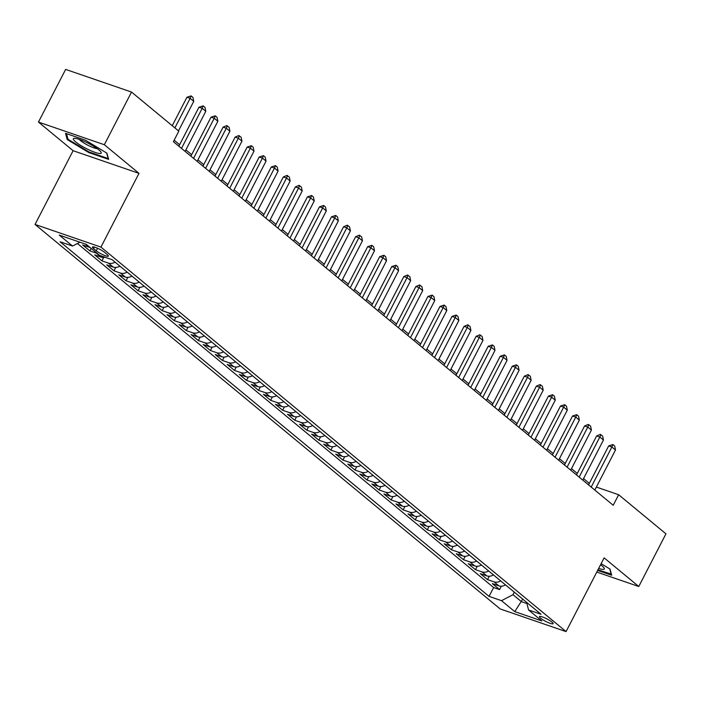 <?xml version="1.0" encoding="UTF-8"?>
<svg xmlns="http://www.w3.org/2000/svg" width="701" height="701" viewBox="0 0 701 701"><rect width="100%" height="100%" fill="white"/><g stroke="black" fill="none" stroke-linecap="round" stroke-linejoin="round"><path stroke-width="1.05" d="M551.976 622.094A7.711 1.376 -152.7 0 0 544.563 617.791A7.711 1.376 -152.7 0 0 539.428 616.6A7.711 1.376 -152.7 0 0 540.576 618.177A7.711 1.376 -152.7 0 0 547.989 622.479A7.711 1.376 -152.7 0 0 553.133 623.671A7.711 1.376 -152.7 0 0 551.976 622.094M35.05 224.443L500.181 608.941L566.066 631.592L100.935 247.094L35.05 224.443L73.106 150.706L138.991 173.357L104.344 144.721L38.459 122.07L73.106 150.706M38.459 122.07L65.64 69.408L131.525 92.059L104.344 144.721M89.947 247.383A9.639 7.334 129.6 0 1 89.15 247.173L82.648 244.938L89.886 250.914L91.174 248.399M105.15 257.267A9.639 7.334 -50.4 0 1 101.198 257.127L94.705 254.892L101.934 260.868L103.687 257.469M119.932 266.152A9.639 7.334 -50.4 0 1 113.255 267.09L106.754 264.855L113.983 270.831L115.735 267.431M131.981 276.115A9.639 7.334 -50.4 0 1 125.304 277.053L118.802 274.818L126.031 280.794L127.784 277.394M144.029 286.078A9.639 7.334 -50.4 0 1 137.352 287.016L130.85 284.781L138.079 290.757L139.841 287.357M156.086 296.032A9.639 7.334 -50.4 0 1 149.401 296.979L142.899 294.735L150.128 300.72L151.889 297.32M168.135 305.995A9.639 7.334 -50.4 0 1 161.449 306.933L154.956 304.698L162.185 310.674L163.938 307.275M180.183 315.958A9.639 7.334 -50.4 0 1 173.498 316.896L167.004 314.661L174.234 320.637L175.986 317.238M192.232 325.921A9.639 7.334 -50.4 0 1 185.555 326.859L179.053 324.624L186.282 330.6L188.034 327.201M204.28 335.884A9.639 7.334 -50.4 0 1 197.603 336.822L191.101 334.587L198.33 340.563L200.092 337.163M216.337 345.838A9.639 7.334 -50.4 0 1 209.652 346.785L203.15 344.541L210.379 350.526L212.14 347.126M228.386 355.801A9.639 7.334 -50.4 0 1 221.7 356.739L215.207 354.504L222.436 360.48L224.189 357.081M240.434 365.764A9.639 7.334 -50.4 0 1 233.748 366.702L227.255 364.467L234.485 370.443L236.237 367.044M252.483 375.727A9.639 7.334 -50.4 0 1 245.806 376.665L239.304 374.43L246.533 380.406L248.285 377.007M264.531 385.69A9.639 7.334 -50.4 0 1 257.854 386.628L251.352 384.393L258.581 390.369L260.334 386.97M276.588 395.644A9.639 7.334 -50.4 0 1 269.903 396.591L263.401 394.348L270.63 400.332L272.391 396.932M288.637 405.607A9.639 7.334 -50.4 0 1 281.951 406.545L275.449 404.311L282.687 410.287L284.44 406.887M300.685 415.57A9.639 7.334 -50.4 0 1 293.999 416.508L287.506 414.273L294.735 420.25L296.488 416.85M312.734 425.533A9.639 7.334 -50.4 0 1 306.057 426.471L299.555 424.236L306.784 430.212L308.536 426.813M324.782 435.496A9.639 7.334 -50.4 0 1 318.105 436.434L311.603 434.199L318.832 440.175L320.585 436.776M336.83 445.45A9.639 7.334 -50.4 0 1 330.153 446.397L323.652 444.154L330.881 450.138L332.642 446.739M348.888 455.413A9.639 7.334 -50.4 0 1 342.202 456.351L335.7 454.117L342.938 460.093L344.69 456.693M360.936 465.376A9.639 7.334 -50.4 0 1 354.25 466.314L347.757 464.08L354.986 470.056L356.739 466.656M372.985 475.339A9.639 7.334 -50.4 0 1 366.308 476.277L359.806 474.042L367.035 480.019L368.787 476.619M385.033 485.302A9.639 7.334 -50.4 0 1 378.356 486.24L371.854 484.005L379.083 489.981L380.836 486.582M397.081 495.257A9.639 7.334 -50.4 0 1 390.404 496.203L383.903 493.96L391.132 499.944L392.893 496.545M409.139 505.219A9.639 7.334 -50.4 0 1 402.453 506.157L395.951 503.923L403.18 509.899L404.941 506.499M421.187 515.182A9.639 7.334 -50.4 0 1 414.501 516.12L408.008 513.886L415.237 519.862L416.99 516.462M433.236 525.145A9.639 7.334 -50.4 0 1 426.55 526.083L420.057 523.849L427.286 529.825L429.038 526.425M445.284 535.108A9.639 7.334 -50.4 0 1 438.607 536.046L432.105 533.812L439.334 539.788L441.087 536.388M457.332 545.063A9.639 7.334 -50.4 0 1 450.655 546.009L444.154 543.766L451.383 549.75L453.144 546.351M469.39 555.026A9.639 7.334 -50.4 0 1 462.704 555.963L456.202 553.729L463.431 559.705L465.192 556.305M481.438 564.988A9.639 7.334 -50.4 0 1 474.752 565.926L468.259 563.692L475.488 569.668L477.241 566.268M493.486 574.951A9.639 7.334 -50.4 0 1 486.801 575.889L480.308 573.655L487.537 579.631L489.289 576.231M131.525 92.059L178.825 131.157L173.384 141.69L613.217 505.272L618.65 494.74L596.358 487.072M93.575 248.575L96.23 250.774A7.466 1.332 -152.7 0 0 103.406 254.936A7.466 1.332 -152.7 0 0 108.383 256.093A7.466 1.332 -152.7 0 0 107.271 254.568L104.615 252.378A7.466 1.332 -152.7 0 0 97.439 248.207A7.466 1.332 -152.7 0 0 92.462 247.05A7.466 1.332 -152.7 0 0 93.575 248.575L94.355 247.076M526.635 602.352L528.58 609.984L541.049 614.269L112.064 259.65L99.603 255.366L86.346 244.404L59.278 235.098L72.536 246.051L60.067 241.766L489.053 596.385L501.522 600.678L512.992 594.693L521.421 601.668L526.95 603.57M528.58 609.984L541.838 620.937L514.771 611.631L501.522 600.678M77.434 243.501L493.618 587.543L499.585 589.594L501.338 586.194M505.535 584.914A9.639 7.334 -50.4 0 1 498.858 585.852L492.356 583.618L499.585 589.594M500.716 580.927A9.639 7.334 129.6 0 1 494.039 581.865L487.537 579.631M488.667 570.965A9.639 7.334 129.6 0 1 481.981 571.902L475.488 569.668M476.619 561.002A9.639 7.334 129.6 0 1 469.933 561.939L463.431 559.705M464.57 551.039A9.639 7.334 129.6 0 1 457.884 551.985L451.383 549.75M452.513 541.084A9.639 7.334 129.6 0 1 445.836 542.022L439.334 539.788M440.465 531.121A9.639 7.334 129.6 0 1 433.788 532.059L427.286 529.825M428.416 521.158A9.639 7.334 129.6 0 1 421.73 522.096L415.237 519.862M416.368 511.195A9.639 7.334 129.6 0 1 409.682 512.133L403.18 509.899M404.319 501.233A9.639 7.334 129.6 0 1 397.633 502.179L391.132 499.944M392.262 491.278A9.639 7.334 129.6 0 1 385.585 492.216L379.083 489.981M380.214 481.315A9.639 7.334 129.6 0 1 373.537 482.253L367.035 480.019M368.165 471.352A9.639 7.334 129.6 0 1 361.479 472.29L354.986 470.056M356.117 461.389A9.639 7.334 129.6 0 1 349.431 462.327L342.938 460.093M344.068 451.426A9.639 7.334 129.6 0 1 337.383 452.373L330.881 450.138M332.011 441.472A9.639 7.334 129.6 0 1 325.334 442.41L318.832 440.175M319.963 431.509A9.639 7.334 129.6 0 1 313.286 432.447L306.784 430.212M307.914 421.546A9.639 7.334 129.6 0 1 301.228 422.484L294.735 420.25M295.866 411.583A9.639 7.334 129.6 0 1 289.18 412.521L282.687 410.287M283.817 401.62A9.639 7.334 129.6 0 1 277.132 402.567L270.63 400.332M271.76 391.666A9.639 7.334 129.6 0 1 265.083 392.604L258.581 390.369M259.712 381.703A9.639 7.334 129.6 0 1 253.035 382.641L246.533 380.406M247.663 371.74A9.639 7.334 129.6 0 1 240.986 372.678L234.485 370.443M235.615 361.777A9.639 7.334 129.6 0 1 228.929 362.715L222.436 360.48M223.566 351.814A9.639 7.334 129.6 0 1 216.881 352.761L210.379 350.526M211.518 341.86A9.639 7.334 129.6 0 1 204.832 342.798L198.33 340.563M199.461 331.897A9.639 7.334 129.6 0 1 192.784 332.835L186.282 330.6M187.412 321.934A9.639 7.334 129.6 0 1 180.735 322.872L174.234 320.637M175.364 311.971A9.639 7.334 129.6 0 1 168.678 312.909L162.185 310.674M163.315 302.008A9.639 7.334 129.6 0 1 156.63 302.955L150.128 300.72M151.267 292.054A9.639 7.334 129.6 0 1 144.581 292.992L138.079 290.757M139.21 282.091A9.639 7.334 129.6 0 1 132.533 283.029L126.031 280.794M127.161 272.128A9.639 7.334 129.6 0 1 120.484 273.066L113.983 270.831M115.113 262.165A9.639 7.334 129.6 0 1 108.427 263.103L101.934 260.868M97.176 253.359A9.639 7.334 129.6 0 1 96.379 253.149L89.886 250.914M596.788 572.069L638.769 586.5L665.95 533.838L618.65 494.74M638.769 586.5L604.122 557.865L566.066 631.592M138.991 173.357L100.935 247.094M589.331 483.392L583.539 478.608M577.282 473.429L571.49 468.645M565.225 463.475L559.442 458.682M553.177 453.512L547.385 448.728M541.128 443.549L535.336 438.765M529.08 433.586L523.288 428.802M517.031 423.623L511.239 418.839M504.974 413.669L499.191 408.876M492.926 403.706L487.134 398.922M480.877 393.743L475.085 388.959M468.829 383.78L463.037 378.996M456.78 373.817L450.988 369.033M444.723 363.863L438.94 359.07M432.675 353.9L426.891 349.116M420.626 343.937L414.834 339.153M408.578 333.974L402.786 329.19M396.529 324.011L390.737 319.227M384.481 314.057L378.689 309.264M372.424 304.094L366.641 299.309M360.375 294.131L354.583 289.347M348.327 284.168L342.535 279.384M336.278 274.205L330.486 269.421M324.23 264.251L318.438 259.458M312.173 254.288L306.39 249.503M300.124 244.325L294.332 239.54M288.076 234.362L282.284 229.577M276.028 224.399L270.235 219.615M263.979 214.445L258.187 209.652M251.922 204.482L246.139 199.697M239.873 194.519L234.081 189.734M227.825 184.556L222.033 179.771M215.777 174.593L209.985 169.808M203.728 164.639L197.936 159.846M191.671 154.676L185.888 149.891M179.622 144.713L174.155 140.191M522.736 599.127L514.771 611.631M514.297 592.152L512.992 594.693M79.932 242.195L72.536 246.051M493.618 587.543L489.053 596.385M67.226 139.525L88.773 152.546L108.62 159.372L106.911 153.168L85.364 140.147L65.517 133.321L67.226 139.525L67.813 138.395M597.646 570.412L611.71 575.249L610.001 569.046L601.125 563.683M89.071 151.977L88.773 152.546M174.882 127.897L190.137 98.35L186.93 97.246L191.119 95.897L192.924 97.395L193.748 101.338L178.501 130.885M172.236 125.716L186.93 97.246M193.748 101.338L190.137 98.35L191.119 95.897M98.859 149.9A15.659 2.795 -152.7 0 0 86.004 142.172A15.659 2.795 -152.7 0 0 74.472 138.325A15.659 2.795 -152.7 0 0 75.708 141.944A15.659 2.795 -152.7 0 0 92.874 151.565A15.659 2.795 -152.7 0 0 100.9 151.959A15.659 2.795 -152.7 0 0 98.859 149.9M79.336 139.411A10.725 1.91 -152.7 0 0 80.65 140.708A10.725 1.91 -152.7 0 0 89.281 145.922A10.725 1.91 -152.7 0 0 97.202 148.63M106.64 153.002L108.164 158.54L88.939 151.933L68.058 139.315L66.507 133.663M611.403 574.137L597.935 569.843M609.73 568.888L611.254 574.426M598.672 568.432A15.659 2.795 -152.7 0 0 603.99 567.845A15.659 2.795 -152.7 0 0 600.582 564.726M181.498 148.393L202.186 108.313L198.979 107.209L203.167 105.86L204.972 107.358L205.805 111.301L185.117 151.381M178.851 146.211L198.979 107.209M205.805 111.301L202.186 108.313L203.167 105.86M193.546 158.356L214.234 118.276L211.027 117.172L215.216 115.823L217.03 117.321L217.853 121.264L197.165 161.344M190.9 156.165L211.027 117.172M217.853 121.264L214.234 118.276L215.216 115.823M205.603 168.319L226.283 128.239L223.084 127.135L226.73 125.602L229.078 127.275L229.902 131.227L209.213 171.307M202.957 166.128L223.084 127.135M229.902 131.227L226.283 128.239L227.264 125.786M217.652 178.273L238.34 138.193L235.133 137.098L238.787 135.565L241.126 137.238L241.95 141.181L221.262 181.27M215.005 176.091L235.133 137.098M241.95 141.181L238.34 138.193L239.321 135.749M229.7 188.236L250.388 148.156L247.181 147.052L251.37 145.703L253.175 147.201L253.999 151.144L233.31 191.224M227.054 186.054L247.181 147.052M253.999 151.144L250.388 148.156L251.37 145.703M241.749 198.199L262.437 158.119L259.23 157.015L263.418 155.666L265.223 157.164L266.056 161.107L245.368 201.187M239.102 196.017L259.23 157.015M266.056 161.107L262.437 158.119L263.418 155.666M253.797 208.162L274.485 168.082L271.278 166.978L275.467 165.629L277.272 167.127L278.104 171.07L257.416 211.15M251.151 205.971L271.278 166.978M278.104 171.07L274.485 168.082L275.467 165.629M265.845 218.125L286.534 178.045L283.335 176.941L286.981 175.408L289.329 177.081L290.153 181.033L269.464 221.113M263.208 215.934L283.335 176.941M290.153 181.033L286.534 178.045L287.515 175.592M277.903 228.079L298.591 187.999L295.384 186.904L299.038 185.371L301.377 187.044L302.201 190.987L281.513 231.076M275.256 225.897L295.384 186.904M302.201 190.987L298.591 187.999L299.572 185.555M289.951 238.042L310.639 197.962L307.432 196.858L311.621 195.509L313.426 197.007L314.25 200.95L293.561 241.03M287.305 235.86L307.432 196.858M314.25 200.95L310.639 197.962L311.621 195.509M302 248.005L322.688 207.925L319.481 206.821L323.669 205.472L325.474 206.97L326.298 210.913L305.618 250.993M299.353 245.823L319.481 206.821M326.298 210.913L322.688 207.925L323.669 205.472M314.048 257.968L334.736 217.888L331.529 216.784L335.718 215.435L337.523 216.933L338.355 220.876L317.667 260.956M311.402 255.777L331.529 216.784M338.355 220.876L334.736 217.888L335.718 215.435M326.096 267.931L346.785 227.851L343.586 226.747L347.232 225.214L349.58 226.887L350.404 230.839L329.715 270.919M323.459 265.74L343.586 226.747M350.404 230.839L346.785 227.851L347.766 225.398M338.154 277.885L358.833 237.805L355.635 236.71L359.289 235.177L361.628 236.85L362.452 240.793L341.764 280.882M335.507 275.703L355.635 236.71M362.452 240.793L358.833 237.805L359.823 235.361M350.202 287.848L370.89 247.768L367.683 246.664L371.872 245.315L373.677 246.813L374.5 250.756L353.812 290.836M347.556 285.666L367.683 246.664M374.5 250.756L370.89 247.768L371.872 245.315M362.251 297.811L382.939 257.731L379.732 256.627L383.92 255.278L385.725 256.776L386.549 260.719L365.869 300.799M359.604 295.629L379.732 256.627M386.549 260.719L382.939 257.731L383.92 255.278M374.299 307.774L394.987 267.694L391.78 266.59L395.969 265.241L397.774 266.739L398.606 270.682L377.918 310.762M371.653 305.583L391.78 266.59M398.606 270.682L394.987 267.694L395.969 265.241M386.347 317.737L407.036 277.657L403.829 276.553L407.483 275.02L409.831 276.693L410.655 280.645L389.966 320.725M383.71 315.546L403.829 276.553M410.655 280.645L407.036 277.657L408.017 275.204M398.405 327.691L419.084 287.612L415.886 286.516L419.54 284.983L421.879 286.656L422.703 290.6L402.015 330.688M395.758 325.509L415.886 286.516M422.703 290.6L419.084 287.612L420.065 285.167M410.453 337.654L431.141 297.575L427.934 296.47L432.123 295.121L433.928 296.619L434.751 300.563L414.063 340.642M407.807 335.472L427.934 296.47M434.751 300.563L431.141 297.575L432.123 295.121M422.501 347.617L443.19 307.537L439.983 306.433L444.171 305.084L445.976 306.582L446.8 310.525L426.12 350.605M419.855 345.435L439.983 306.433M446.8 310.525L443.19 307.537L444.171 305.084M434.55 357.58L455.238 317.5L452.031 316.396L456.22 315.047L458.025 316.545L458.857 320.488L438.169 360.568M431.904 355.389L452.031 316.396M458.857 320.488L455.238 317.5L456.22 315.047M446.598 367.543L467.287 327.463L464.08 326.359L467.733 324.826L470.082 326.5L470.906 330.451L450.217 370.531M443.952 365.352L464.08 326.359M470.906 330.451L467.287 327.463L468.268 325.01M458.656 377.497L479.335 337.418L476.137 336.322L479.782 334.789L482.13 336.462L482.954 340.406L462.266 380.494M456.009 375.315L476.137 336.322M482.954 340.406L479.335 337.418L480.316 334.973M470.704 387.46L491.392 347.381L488.185 346.276L492.374 344.927L494.179 346.425L495.002 350.369L474.314 390.448M468.058 385.278L488.185 346.276M495.002 350.369L491.392 347.381L492.374 344.927M482.752 397.423L503.441 357.344L500.234 356.239L504.422 354.89L506.227 356.388L507.051 360.332L486.363 400.411M480.106 395.241L500.234 356.239M507.051 360.332L503.441 357.344L504.422 354.89M494.801 407.386L515.489 367.306L512.282 366.202L516.471 364.853L518.276 366.351L519.108 370.294L498.42 410.374M492.155 405.196L512.282 366.202M519.108 370.294L515.489 367.306L516.471 364.853M506.849 417.349L527.538 377.269L524.33 376.165L527.984 374.632L530.324 376.306L531.156 380.257L510.468 420.337M504.203 415.158L524.33 376.165M531.156 380.257L527.538 377.269L528.519 374.816M518.898 427.303L539.586 387.224L536.388 386.128L540.033 384.595L542.381 386.269L543.205 390.212L522.517 430.3M516.26 425.121L536.388 386.128M543.205 390.212L539.586 387.224L540.567 384.779M530.955 437.266L551.643 397.187L548.436 396.083L552.625 394.733L554.43 396.231L555.253 400.175L534.565 440.254M528.309 435.084L548.436 396.083M555.253 400.175L551.643 397.187L552.625 394.733M543.003 447.229L563.692 407.15L560.485 406.045L564.673 404.696L566.478 406.194L567.302 410.138L546.614 450.217M540.357 445.047L560.485 406.045M567.302 410.138L563.692 407.15L564.673 404.696M555.052 457.192L575.74 417.113L572.533 416.008L576.721 414.659L578.527 416.157L579.35 420.101L558.671 460.18M552.406 455.002L572.533 416.008M579.35 420.101L575.74 417.113L576.721 414.659M567.1 467.155L587.788 427.075L584.581 425.971L588.235 424.438L590.575 426.112L591.407 430.063L570.719 470.143M564.454 464.965L584.581 425.971M591.407 430.063L587.788 427.075L588.77 424.622M579.149 477.109L599.837 437.03L596.639 435.934L600.284 434.401L602.632 436.075L603.456 440.018L582.768 480.106M576.511 474.928L596.639 435.934M603.456 440.018L599.837 437.03L600.818 434.585M591.206 487.072L611.885 446.993L608.687 445.889L612.876 444.539L614.681 446.038L615.504 449.981L594.816 490.06M588.56 484.89L608.687 445.889M615.504 449.981L611.885 446.993L612.876 444.539M89.15 247.173L85.426 244.088M498.858 585.852L494.039 581.865M486.801 575.889L481.981 571.902M474.752 565.926L469.933 561.939M462.704 555.963L457.884 551.985M450.655 546.009L445.836 542.022M438.607 536.046L433.788 532.059M426.55 526.083L421.73 522.096M414.501 516.12L409.682 512.133M402.453 506.157L397.633 502.179M390.404 496.203L385.585 492.216M378.356 486.24L373.537 482.253M366.308 476.277L361.479 472.29M354.25 466.314L349.431 462.327M342.202 456.351L337.383 452.373M330.153 446.397L325.334 442.41M318.105 436.434L313.286 432.447M306.057 426.471L301.228 422.484M293.999 416.508L289.18 412.521M281.951 406.545L277.132 402.567M269.903 396.591L265.083 392.604M257.854 386.628L253.035 382.641M245.806 376.665L240.986 372.678M233.748 366.702L228.929 362.715M221.7 356.739L216.881 352.761M209.652 346.785L204.832 342.798M197.603 336.822L192.784 332.835M185.555 326.859L180.735 322.872M173.498 316.896L168.678 312.909M161.449 306.933L156.63 302.955M149.401 296.979L144.581 292.992M137.352 287.016L132.533 283.029M125.304 277.053L120.484 273.066M113.255 267.09L108.427 263.103M101.198 257.127L96.379 253.149M97.535 248.25L96.23 250.774"/></g></svg>
